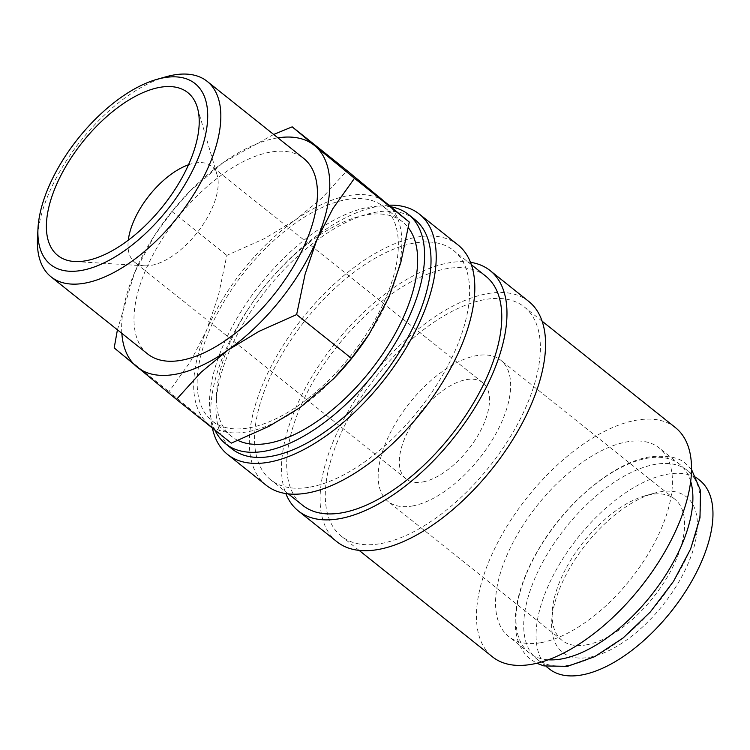 <?xml version="1.0" encoding="UTF-8"?>
<svg xmlns="http://www.w3.org/2000/svg" width="750" height="750" viewBox="0 0 750 750"><rect width="100%" height="100%" fill="white"/><g stroke="black" fill="none" stroke-linecap="round" stroke-linejoin="round"><path stroke-width="0.56" stroke-dasharray="3.75 2.81" d="M569.578 665.072A120.628 59.484 128.6 0 1 536.906 659.025A120.628 59.484 128.6 0 1 548.034 552.891A120.628 59.484 128.6 0 1 654.75 464.438A120.628 59.484 128.6 0 1 687.431 470.484A120.628 59.484 128.6 0 1 676.294 576.628A120.628 59.484 128.6 0 1 569.578 665.072M414.984 219.675A146.644 72.319 -51.4 0 0 375.253 212.325A146.644 72.319 -51.4 0 0 245.522 319.847A146.644 72.319 -51.4 0 0 231.984 448.884M391.134 206.831A146.644 72.319 -51.4 0 0 368.822 207.188A146.644 72.319 -51.4 0 0 248.334 300.431A146.644 72.319 -51.4 0 0 214.884 430.05M457.997 244.941A153.741 75.816 -51.4 0 0 416.353 237.234A153.741 75.816 -51.4 0 0 280.341 349.959A153.741 75.816 -51.4 0 0 266.156 485.241M389.147 205.181A153.741 75.816 -51.4 0 0 377.756 206.419A153.741 75.816 -51.4 0 0 258.028 295.012A153.741 75.816 -51.4 0 0 212.363 428.034M485.738 276.169A146.644 72.319 -51.4 0 0 446.006 268.809A146.644 72.319 -51.4 0 0 316.275 376.341A146.644 72.319 -51.4 0 0 302.738 505.369M310.312 487.05A146.644 72.319 -51.4 0 0 440.044 379.528A146.644 72.319 -51.4 0 0 453.572 250.491A146.644 72.319 -51.4 0 0 413.841 243.131A146.644 72.319 -51.4 0 0 284.109 350.663A146.644 72.319 -51.4 0 0 270.581 479.691A146.644 72.319 -51.4 0 0 310.312 487.05M528.75 301.434A153.741 75.816 -51.4 0 0 487.106 293.719A153.741 75.816 -51.4 0 0 351.094 406.453A153.741 75.816 -51.4 0 0 336.909 541.725M470.484 262.294A153.741 75.816 -51.4 0 0 448.509 262.913A153.741 75.816 -51.4 0 0 323.916 358.219A153.741 75.816 -51.4 0 0 285.834 493.566M675.478 427.659A146.644 72.319 -51.4 0 0 635.756 420.3A146.644 72.319 -51.4 0 0 506.025 527.831A146.644 72.319 -51.4 0 0 492.488 656.859M381.066 543.534A146.644 72.319 -51.4 0 0 510.797 436.012A146.644 72.319 -51.4 0 0 524.325 306.975A146.644 72.319 -51.4 0 0 484.594 299.625A146.644 72.319 -51.4 0 0 354.872 407.147A146.644 72.319 -51.4 0 0 341.334 536.184A146.644 72.319 -51.4 0 0 381.066 543.534M231.291 443.137L168.994 391.65L190.481 361.528L206.531 330.394L218.353 295.884L226.838 255.375L264.478 238.594L295.528 219.853A141.919 69.984 128.6 0 1 347.85 195.712A141.919 69.984 128.6 0 1 386.756 203.203A141.919 69.984 128.6 0 1 388.978 297.084A141.919 69.984 128.6 0 1 368.25 335.569M334.659 377.653A141.919 69.984 128.6 0 1 299.981 407.625A141.919 69.984 128.6 0 1 247.659 431.766A141.919 69.984 128.6 0 1 208.753 424.275A141.919 69.984 128.6 0 1 206.531 330.394A141.919 69.984 128.6 0 1 295.528 219.853L322.35 197.747L346.988 170.578M273.684 134.466L223.491 162.338L189.966 191.119L172.031 211.622L154.406 235.641L134.494 272.878A141.919 69.984 128.6 0 1 155.213 234.394A141.919 69.984 128.6 0 1 188.812 192.309A141.919 69.984 128.6 0 1 223.491 162.338A141.919 69.984 128.6 0 1 275.812 138.197A141.919 69.984 128.6 0 1 277.913 137.85M166.078 76.762A125.081 61.678 -51.4 0 0 37.5 237.816M147.675 353.972A125.081 61.678 128.6 0 1 159.216 243.919A125.081 61.678 128.6 0 1 269.869 152.203A125.081 61.678 128.6 0 1 303.759 158.475M690.684 481.378A120.628 59.484 -51.4 0 0 679.697 464.316A120.628 59.484 -51.4 0 0 647.016 458.269A120.628 59.484 -51.4 0 0 540.3 546.712A120.628 59.484 -51.4 0 0 529.172 652.856A120.628 59.484 -51.4 0 0 548.241 659.794M541.406 642.581A120.628 59.484 -51.4 0 0 648.113 554.128A120.628 59.484 -51.4 0 0 659.25 447.994A120.628 59.484 -51.4 0 0 626.569 441.938A120.628 59.484 -51.4 0 0 519.853 530.391A120.628 59.484 -51.4 0 0 508.725 636.525A120.628 59.484 -51.4 0 0 541.406 642.581M238.031 440.466A137.184 67.65 128.6 0 1 231.459 436.35A137.184 67.65 128.6 0 1 244.116 315.647A137.184 67.65 128.6 0 1 365.475 215.053A137.184 67.65 128.6 0 1 402.647 221.934A137.184 67.65 128.6 0 1 408.347 227.747M249.328 427.828A137.184 67.65 -51.4 0 0 370.688 327.244A137.184 67.65 -51.4 0 0 383.344 206.531A137.184 67.65 -51.4 0 0 346.181 199.65A137.184 67.65 -51.4 0 0 224.822 300.234A137.184 67.65 -51.4 0 0 212.166 420.947A137.184 67.65 -51.4 0 0 249.328 427.828M422.7 481.969A61.5 30.328 -51.4 0 0 477.103 436.875A61.5 30.328 -51.4 0 0 482.775 382.762A61.5 30.328 -51.4 0 0 466.116 379.678A61.5 30.328 -51.4 0 0 411.713 424.772A61.5 30.328 -51.4 0 0 406.041 478.884A61.5 30.328 -51.4 0 0 422.7 481.969M188.503 164.784A61.5 30.328 128.6 0 1 194.812 163.069A61.5 30.328 128.6 0 1 211.472 166.153A61.5 30.328 128.6 0 1 217.116 174.994A61.5 30.328 128.6 0 1 200.184 228.694A61.5 30.328 128.6 0 1 151.387 265.359A61.5 30.328 128.6 0 1 144.6 265.819A61.5 30.328 128.6 0 1 134.728 262.275A61.5 30.328 128.6 0 1 128.306 240.178M586.472 644.85A90.356 44.559 -51.4 0 0 666.403 578.597A90.356 44.559 -51.4 0 0 674.738 499.097A90.356 44.559 -51.4 0 0 650.259 494.569A90.356 44.559 -51.4 0 0 645.066 495.778A90.356 44.559 -51.4 0 0 552.188 612.122A90.356 44.559 -51.4 0 0 561.994 640.322A90.356 44.559 -51.4 0 0 586.472 644.85M412.509 505.969A90.356 44.559 -51.4 0 0 492.441 439.716A90.356 44.559 -51.4 0 0 500.784 360.216A90.356 44.559 -51.4 0 0 476.306 355.678A90.356 44.559 -51.4 0 0 396.375 421.931A90.356 44.559 -51.4 0 0 388.031 501.431A90.356 44.559 -51.4 0 0 412.509 505.969M589.425 657.272A99.384 49.013 -51.4 0 0 688.397 562.95A99.384 49.013 -51.4 0 0 659.597 491.953A99.384 49.013 -51.4 0 0 653.878 493.294A99.384 49.013 -51.4 0 0 551.709 621.262A99.384 49.013 -51.4 0 0 589.425 657.272M549.244 668.878A120.628 59.484 128.6 0 1 560.381 562.744A120.628 59.484 128.6 0 1 667.087 474.291A120.628 59.484 128.6 0 1 699.769 480.338M121.838 333.347A141.919 69.984 128.6 0 1 134.494 272.878L117.422 329.822M114.188 347.897L168.994 391.65M172.031 211.622L226.838 255.375M691.528 469.453L686.166 464.137C679.659 457.359 667.331 454.969 649.181 456.975C612.525 463.059 564.872 503.559 538.181 549.984C511.912 594.469 506.663 640.462 530.428 659.203L536.803 663.253M471.366 264.694L453.572 250.491M542.119 321.188L524.325 306.975M679.697 464.316L659.25 447.994M402.647 221.934L383.344 206.531M482.775 382.762L211.472 166.153M674.738 499.097L500.784 360.216M144.6 265.819L74.503 261.506M696.741 477.928L687.431 470.484M546.216 666.469L536.906 659.025M217.116 174.994L197.381 107.597M552.188 612.122L551.709 621.262M645.066 495.778L653.878 493.294M561.994 640.322L388.031 501.431M406.041 478.884L134.728 262.275M231.459 436.35L212.166 420.947M529.172 652.856L508.725 636.525M155.213 234.394L154.406 235.641M188.812 192.309L189.966 191.119M359.128 550.388L341.334 536.184M288.375 493.903L270.581 479.691"/><path stroke-width="1.12" d="M214.884 430.05A146.644 72.319 -51.4 0 0 225.553 443.747L231.984 448.884A146.644 72.319 -51.4 0 0 271.716 456.234A146.644 72.319 -51.4 0 0 401.447 348.712A146.644 72.319 -51.4 0 0 414.984 219.675L408.544 214.547A146.644 72.319 -51.4 0 0 391.134 206.831M225.553 443.747A146.644 72.319 -51.4 0 0 265.284 451.106A146.644 72.319 -51.4 0 0 395.016 343.575A146.644 72.319 -51.4 0 0 408.544 214.547M212.363 428.034A153.741 75.816 -51.4 0 0 227.559 454.425L266.156 485.241A153.741 75.816 -51.4 0 0 307.8 492.947A153.741 75.816 -51.4 0 0 443.812 380.222A153.741 75.816 -51.4 0 0 457.997 244.941L419.409 214.134A153.741 75.816 -51.4 0 0 389.147 205.181M227.559 454.425A153.741 75.816 -51.4 0 0 269.213 462.141A153.741 75.816 -51.4 0 0 405.216 349.406A153.741 75.816 -51.4 0 0 419.409 214.134M288.375 493.903L302.738 505.369A146.644 72.319 -51.4 0 0 342.469 512.728A146.644 72.319 -51.4 0 0 472.2 405.197A146.644 72.319 -51.4 0 0 485.738 276.169L471.366 264.694M285.834 493.566A153.741 75.816 -51.4 0 0 298.312 510.919L336.909 541.725A153.741 75.816 -51.4 0 0 378.553 549.441A153.741 75.816 -51.4 0 0 514.566 436.706A153.741 75.816 -51.4 0 0 528.75 301.434L490.163 270.619A153.741 75.816 -51.4 0 0 470.484 262.294M298.312 510.919A153.741 75.816 -51.4 0 0 339.966 518.625A153.741 75.816 -51.4 0 0 475.969 405.9A153.741 75.816 -51.4 0 0 490.163 270.619M359.128 550.388L492.488 656.859A146.644 72.319 -51.4 0 0 532.219 664.219A146.644 72.319 -51.4 0 0 661.95 556.688A146.644 72.319 -51.4 0 0 675.478 427.659L542.119 321.188M277.913 137.85A141.919 69.984 128.6 0 1 314.709 145.688L292.181 126.825L346.988 170.578L409.284 222.066L400.8 262.575L388.978 297.084L369.066 334.322L351.441 358.341L333.506 378.844L299.981 407.625L268.931 426.356L231.291 443.137L176.484 399.384L201.113 372.216L227.944 350.109A141.919 69.984 128.6 0 1 175.622 374.25A141.919 69.984 128.6 0 1 136.716 366.759A141.919 69.984 128.6 0 1 121.838 333.347M37.988 228.412L37.5 237.816A125.081 61.678 -51.4 0 0 51.075 276.853A125.081 61.678 -51.4 0 0 84.966 283.125A125.081 61.678 -51.4 0 0 195.609 191.409A125.081 61.678 -51.4 0 0 207.159 81.356A125.081 61.678 -51.4 0 0 173.269 75.075A125.081 61.678 -51.4 0 0 166.078 76.762L157.022 79.322A115.791 57.103 -51.4 0 0 37.988 228.412A115.791 57.103 -51.4 0 0 81.928 270.356A115.791 57.103 -51.4 0 0 197.231 160.472A115.791 57.103 -51.4 0 0 163.678 77.766A115.791 57.103 -51.4 0 0 157.022 79.322M207.159 81.356L303.759 158.475A125.081 61.678 128.6 0 1 292.209 268.538A125.081 61.678 128.6 0 1 181.556 360.244A125.081 61.678 128.6 0 1 147.675 353.972L51.075 276.853M548.241 659.794A120.628 59.484 -51.4 0 0 561.853 658.903A120.628 59.484 -51.4 0 0 657.712 586.781A120.628 59.484 -51.4 0 0 690.684 481.378M408.347 227.747A137.184 67.65 128.6 0 1 385.706 349.472A137.184 67.65 128.6 0 1 268.622 443.231A137.184 67.65 128.6 0 1 238.031 440.466M128.306 240.178A61.5 30.328 128.6 0 1 188.503 164.784M86.016 260.728A104.212 51.394 128.6 0 1 74.503 261.506A104.212 51.394 128.6 0 1 59.428 178.369A104.212 51.394 128.6 0 1 159.591 87.394A104.212 51.394 128.6 0 1 197.381 107.597A104.212 51.394 128.6 0 1 168.703 198.6A104.212 51.394 128.6 0 1 86.016 260.728M696.741 477.928L699.769 480.338A120.628 59.484 128.6 0 1 688.641 586.481A120.628 59.484 128.6 0 1 581.925 674.934A120.628 59.484 128.6 0 1 549.244 668.878L546.216 666.469M117.422 329.822L114.188 347.897L176.484 399.384M227.944 350.109L258.994 331.369L296.634 314.587L305.119 274.078L316.941 239.569A141.919 69.984 128.6 0 1 227.944 350.109M316.941 239.569L332.981 208.434L354.478 178.312L314.709 145.688A141.919 69.984 128.6 0 1 316.941 239.569M292.181 126.825L273.684 134.466M369.066 334.322L368.25 335.569A141.919 69.984 128.6 0 1 334.659 377.653L333.506 378.844M296.634 314.587L351.441 358.341M354.478 178.312L409.284 222.066M536.803 663.253L543.853 665.906L567.422 666.366L594.722 656.663L623.175 637.931L650.297 611.991L673.538 581.325L690.656 548.897L699.994 517.716L700.5 490.462L691.528 469.453"/></g></svg>
